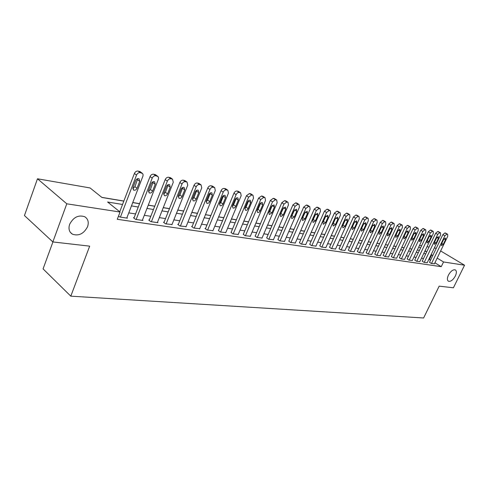 <?xml version="1.0" encoding="UTF-8"?>
<svg xmlns="http://www.w3.org/2000/svg" width="489" height="489" viewBox="0 0 489 489"><rect width="100%" height="100%" fill="white"/><g stroke="black" fill="none" stroke-linecap="round" stroke-linejoin="round"><path stroke-width="0.73" d="M448.425 275.124C450.73 271.114 453.034 269.372 455.332 269.904C456.708 270.924 456.708 272.972 455.332 276.047C453.034 280.044 450.736 281.774 448.431 281.242C447.062 280.246 447.062 278.204 448.425 275.124M69.646 224.304C73.423 217.177 78.472 214.665 84.793 216.761C88.075 218.925 89.004 222.244 87.568 226.707C83.815 233.791 78.76 236.279 72.409 234.176C69.169 232.049 68.246 228.76 69.646 224.304M52.928 241.939L43.075 268.883L70.801 296.157L423.615 317.984L439.171 286.157L453.407 287.789L464.55 265.209L443.541 261.963L437.172 258.113M70.801 296.157L89.676 246.15L52.849 241.933L24.45 215.557L37.482 178.778L90.092 187.953L101.944 197.47L123.821 201.12M411.866 249.048L409.648 248.681M404.097 247.752L401.781 247.367M396.139 246.425L393.718 246.022M387.985 245.068L385.454 244.647M379.629 243.675L376.982 243.235M371.065 242.244L368.303 241.786M362.282 240.784L359.397 240.301M353.278 239.28L350.258 238.779M344.036 237.74L340.882 237.214M334.549 236.156L331.255 235.606M324.806 234.537L321.365 233.962M314.8 232.868L311.206 232.269M304.525 231.15L300.759 230.527M293.956 229.39L290.026 228.736M283.094 227.581L278.981 226.896M271.915 225.716L267.617 225.001M260.411 223.797L255.918 223.051M248.571 221.823L243.87 221.04M236.376 219.793L231.456 218.974M223.809 217.697L218.662 216.841M210.851 215.539L205.466 214.64M197.489 213.308L191.853 212.373M183.699 211.01L177.794 210.025M169.469 208.638L163.283 207.605M154.762 206.187L148.283 205.105M139.567 203.656L132.77 202.519M123.851 201.034L101.804 197.36M419.513 245.392L421.628 245.759M427.001 246.701L429.024 247.049M434.324 247.978L436.249 248.326M122.543 204.457L107.611 202.024L120.062 212.03L117.287 219.298L441.249 266.67L434.904 262.795M430.552 260.136L428.835 259.366M423.511 258.54L421.481 258.223M416.078 257.391L413.951 257.061M408.462 256.212L406.237 255.863M400.668 255.001L398.346 254.641M392.685 253.767L390.259 253.388M384.513 252.501L381.97 252.104M376.133 251.199L373.48 250.79M367.545 249.873L364.776 249.445M358.737 248.51L355.845 248.057M349.708 247.11L346.683 246.639M340.442 245.674L337.276 245.185M330.931 244.2L327.624 243.687M321.163 242.691L317.709 242.153M311.138 241.132L307.526 240.576M300.833 239.537L297.061 238.956M290.24 237.898L286.297 237.287M279.353 236.211L275.234 235.576M268.149 234.476L263.846 233.809M256.627 232.691L252.122 231.994M244.757 230.851L240.05 230.123M232.538 228.962L227.611 228.198M219.952 227.012L214.793 226.211M206.969 225.001L201.578 224.164M193.589 222.929L187.941 222.055M179.775 220.79L173.864 219.873M165.52 218.583L159.328 217.623M150.795 216.297L144.304 215.294M135.581 213.944L128.778 212.886M119.848 211.505L119.304 211.419M118.54 216.016L119.781 217.024L127.415 218.161L126.902 217.752M134.084 217.807L133.466 217.715L135.545 219.372L142.929 220.472L142.44 220.081M149.304 220.099L148.705 220.007L150.795 221.645L157.941 222.709L157.464 222.336M164.035 222.312L163.46 222.226L165.557 223.846L172.006 224.518M178.302 224.457L177.739 224.378L179.842 225.973L186.089 226.633M192.122 226.541L191.578 226.456L193.681 228.033L199.732 228.675M205.514 228.552L204.983 228.473L207.091 230.032L212.959 230.661M218.497 230.508L220.093 231.969L225.784 232.581M231.101 232.403L232.709 233.852L238.229 234.445M243.326 234.243L244.952 235.674L250.313 236.254M255.203 236.034L256.835 237.446L262.043 238.015M266.737 237.77L268.382 239.17L273.443 239.72M277.948 239.457L279.604 240.839L284.519 241.383M288.846 241.095L290.509 242.465L295.289 242.99M299.445 242.691L301.114 244.048L305.766 244.561M309.757 244.243L311.432 245.582L315.961 246.089M319.794 245.753L321.481 247.079L325.882 247.568M329.568 247.22L331.255 248.54L335.546 249.017M339.091 248.656L340.778 249.958L344.959 250.423M348.364 250.05L350.057 251.34L354.128 251.798M357.404 251.413L359.103 252.691L363.07 253.137M366.218 252.74L367.917 253.999L371.787 254.439M374.819 254.029L376.518 255.282L380.289 255.71M383.205 255.295L384.904 256.536L388.59 256.951M391.389 256.523L393.089 257.752L396.683 258.161M399.385 257.727L401.078 258.944L404.586 259.341M407.184 258.901L408.883 260.105L412.306 260.496M414.806 260.05L416.5 261.242L419.849 261.627M422.251 261.169L423.945 262.349L427.215 262.727M429.525 262.263L431.219 263.437L434.415 263.803M52.849 241.933L66.791 203.809L37.482 178.778M440.638 250.949L464.55 265.209M441.249 266.67L443.541 261.963M120.062 212.03L66.791 203.809M432.808 255.472L431.084 254.696M425.772 253.834L423.743 253.504M418.352 252.624L416.231 252.281M410.754 251.389L408.535 251.028M402.979 250.123L400.656 249.745M395.008 248.822L392.588 248.43M386.848 247.495L384.317 247.086M378.486 246.132L375.839 245.704M369.916 244.738L367.147 244.286M361.126 243.308L358.235 242.837M352.111 241.841L349.091 241.346M342.862 240.331L339.702 239.818M333.364 238.785L330.069 238.247M323.614 237.202L320.173 236.639M313.602 235.57L310.002 234.983M303.314 233.895L299.549 233.284M292.74 232.171L288.81 231.529M281.872 230.398L277.758 229.732M270.686 228.583L266.383 227.88M259.176 226.707L254.677 225.973M247.324 224.775L242.623 224.011M235.123 222.788L230.203 221.988M222.544 220.741L217.397 219.903M209.585 218.632L204.194 217.752M196.211 216.456L190.569 215.533M182.415 214.206L176.511 213.247M168.179 211.89L161.987 210.881M153.467 209.494L146.981 208.436M138.265 207.018L131.468 205.912M424.813 251.267L426.261 251.505L425.051 250.778M420.54 248.045L418.761 246.969M132.739 202.605L139.536 203.736M148.246 205.191L154.732 206.266M163.247 207.684L169.432 208.717M177.764 210.105L183.668 211.089M191.822 212.446L197.458 213.387M205.435 214.714L210.82 215.612M218.632 216.914L223.779 217.77M231.425 219.048L236.346 219.867M243.84 221.114L248.54 221.896M255.888 223.125L260.38 223.87M267.587 225.068L271.884 225.79M278.95 226.963L283.064 227.648M289.995 228.803L293.926 229.457M300.729 230.594L304.494 231.218M311.175 232.33L314.775 232.935M321.334 234.023L324.775 234.598M331.224 235.674L334.519 236.224M340.851 237.275L344.005 237.801M350.228 238.84L353.247 239.341M359.366 240.362L362.257 240.845M368.272 241.847L371.041 242.306M376.958 243.296L379.605 243.736M385.424 244.702L387.96 245.123M393.688 246.083L396.108 246.487M401.75 247.422L404.067 247.813M409.623 248.736L411.836 249.103M417.306 250.013L419.428 250.368M429.452 259.457L431.695 254.8M120.416 217.116L136.541 175.056C137.378 173.308 138.601 172.495 140.209 172.623L142.586 173.528L143.081 174.646L142.971 176.022L126.779 218.063M140.3 171.816L138.057 171.052C136.449 170.924 135.227 171.731 134.396 173.473L119.744 211.774M135.667 180.557C136.523 178.907 137.653 178.314 139.059 178.772L139.72 181.327L137.036 188.302C136.174 189.952 135.037 190.545 133.625 190.08L132.977 187.556L135.667 180.557M137.764 178.632L134.909 186.694L132.794 188.613M136.168 219.463L152.213 178.143C153.039 176.425 154.237 175.624 155.789 175.747L158.075 176.621L158.552 177.721L158.43 179.072L142.317 220.38M155.765 174.903L153.632 174.194C152.073 174.072 150.881 174.866 150.056 176.578L133.968 218.112M151.309 183.54C152.152 181.926 153.253 181.34 154.603 181.78L155.227 184.292L152.556 191.138C151.706 192.752 150.606 193.338 149.249 192.898L148.632 190.423L151.309 183.54M153.271 181.67L150.423 189.555L148.442 191.419M151.394 221.737L167.36 181.132C168.179 179.439 169.347 178.65 170.85 178.766L172.544 179.188L173.277 182.293L157.348 222.623M170.722 177.898L168.687 177.232C167.177 177.116 166.016 177.898 165.196 179.585L149.194 220.386M166.431 186.425C167.262 184.842 168.326 184.261 169.634 184.683L170.221 187.153L167.562 193.882C166.731 195.466 165.655 196.046 164.347 195.624L163.772 193.186L166.431 186.425M168.265 184.616L165.423 192.318L163.577 194.127M166.132 223.931L182.012 184.017C182.825 182.354 183.962 181.578 185.423 181.688L187.049 182.091L187.739 185.148L171.896 224.787M185.19 180.796L183.253 180.172C181.792 180.056 180.655 180.832 179.848 182.489L163.931 222.587M181.058 189.219C181.877 187.672 182.917 187.091 184.176 187.495L184.726 189.921L182.085 196.535C181.266 198.088 180.221 198.662 178.956 198.259L178.412 195.863L181.058 189.219M182.77 187.464L179.94 194.989L178.216 196.743M180.404 226.059L196.193 186.81C197 185.178 198.106 184.414 199.524 184.518L201.089 184.903L201.737 187.904L185.985 226.89M199.2 183.601L197.348 183.014C195.936 182.904 194.824 183.668 194.023 185.3L178.198 224.72M195.215 191.926C196.022 190.404 197.03 189.836 198.253 190.221L198.766 192.605L196.144 199.109C195.337 200.631 194.322 201.199 193.1 200.814L192.587 198.455L195.215 191.926M196.81 190.233L193.992 197.574L192.391 199.267M194.225 228.118L209.922 189.518C210.722 187.91 211.804 187.153 213.173 187.25L214.683 187.623L215.294 190.576L199.634 228.925M212.776 186.321L211.003 185.765C209.628 185.667 208.546 186.419 207.752 188.02L192.018 226.792M208.925 194.543C209.72 193.051 210.704 192.489 211.884 192.855L212.367 195.197L209.757 201.596C208.962 203.088 207.978 203.65 206.792 203.283L206.315 200.967L208.925 194.543M210.404 192.917L207.605 200.08L206.12 201.712M207.617 230.111L223.228 192.14C224.017 190.557 225.074 189.811 226.407 189.903L227.856 190.258L228.43 193.161L212.862 230.894M225.93 188.956L224.231 188.436C222.898 188.338 221.841 189.084 221.059 190.661L205.417 228.791M222.214 197.079C222.99 195.612 223.95 195.056 225.093 195.411L225.545 197.715L222.953 204.011C222.171 205.472 221.205 206.028 220.062 205.68L219.616 203.4L222.214 197.079M223.577 195.521L220.802 202.513L219.427 204.072M220.606 232.049L236.12 194.677C236.902 193.124 237.935 192.385 239.231 192.477L240.631 192.819L241.169 195.673L225.692 232.807M238.681 191.517L237.055 191.022C235.765 190.93 234.726 191.664 233.95 193.216L218.406 230.735M235.093 199.536C235.857 198.1 236.792 197.55 237.898 197.886L238.326 200.154L235.747 206.346C234.977 207.788 234.035 208.338 232.929 207.996L232.507 205.759L235.093 199.536M236.346 198.045L233.595 204.867L232.33 206.358M233.204 233.925L248.626 197.14L251.664 194.97L253.015 195.3L253.522 198.106L238.143 234.659M251.053 193.999L249.494 193.528L246.456 195.698L231.01 232.623M247.581 201.92C248.333 200.508 249.249 199.964 250.313 200.288L250.716 202.519L248.149 208.62C247.391 210.032 246.48 210.576 245.405 210.252L245.013 208.045L247.581 201.92M248.73 200.508L246.004 207.153L244.848 208.565M245.435 235.747L260.753 199.53L263.73 197.385L265.038 197.703L265.509 200.466L250.221 236.462M263.058 196.407L261.56 195.967L258.589 198.1L243.241 234.451M259.696 204.237C260.441 202.849 261.334 202.312 262.367 202.617L262.74 204.818L260.191 210.82C259.445 212.208 258.553 212.746 257.514 212.434L257.147 210.264L259.696 204.237M260.741 202.904L258.045 209.371L256.994 210.704M257.306 237.52L272.532 201.853L275.441 199.738L276.707 200.038L277.147 202.764L261.957 238.21M274.714 198.748L273.278 198.326L270.368 200.435L255.117 236.23M271.456 206.48L274.066 204.885L274.415 207.043L271.884 212.953L269.268 214.555L268.926 212.415L271.456 206.48M272.397 205.233L269.739 211.523L268.797 212.77M268.84 239.237L283.962 204.102L286.817 202.018L288.039 202.312L288.443 204.989L273.357 239.91M286.034 201.022L284.653 200.624L281.805 202.703L266.652 237.96M282.88 208.662L285.429 207.079L285.753 209.213L283.235 215.032L280.686 216.615L280.362 214.506L282.88 208.662M283.712 207.513L280.264 214.763M280.044 240.906L295.069 206.297L297.868 204.231L299.048 204.512L299.427 207.153L284.439 241.56M297.037 203.235L295.711 202.849L292.917 204.909L277.868 239.641M293.975 210.783L296.462 209.219L296.768 211.315L294.268 217.049L291.774 218.614L291.475 216.535L293.975 210.783M294.696 209.738L291.413 216.688M290.937 242.532L305.869 208.424L308.608 206.382L309.745 206.658L310.099 209.255L295.209 243.167M307.734 205.38L306.45 205.019L303.718 207.049L288.767 241.273M304.763 212.837L307.196 211.291L307.477 213.357L304.995 219.011L302.557 220.557L302.281 218.516L304.763 212.837M305.356 211.933L302.269 218.528M301.536 244.109L316.365 210.49L319.048 208.479L320.154 208.742L320.478 211.303L305.692 244.726M318.137 207.477L316.903 207.128L314.219 209.133L299.372 242.862M315.252 214.842L317.63 213.314L317.887 215.343L315.423 220.918L313.039 222.446L312.783 220.435L315.252 214.842M315.705 214.103L312.85 220.282M311.841 245.643L326.573 212.501L329.201 210.514L330.277 210.771L330.576 213.29L315.888 246.248M328.253 209.506L327.062 209.176L324.433 211.156L309.684 244.402M325.454 216.792L327.777 215.276L328.015 217.281L325.57 222.77L323.235 224.286L323.003 222.299L325.454 216.792M325.735 216.279L323.168 221.927M321.872 247.141L336.505 214.457L339.085 212.495L340.124 212.739L340.399 215.227L325.815 247.727M338.101 211.486L336.952 211.169L334.372 213.131L319.727 245.912M335.375 218.687L337.654 217.183L337.875 219.164L335.448 224.579L333.162 226.077L332.942 224.121L335.375 218.687M331.64 248.595L346.169 216.364L348.706 214.42L349.714 214.659L349.965 217.11L335.478 249.17M347.691 213.418L346.579 213.112L344.048 215.05L329.5 247.373M345.038 220.527L347.269 219.048L347.471 220.991L345.057 226.334L342.826 227.819L342.624 225.887L345.038 220.527M341.157 250.013L355.589 218.216L358.076 216.297L359.048 216.529L359.281 218.944L344.892 250.57M357.025 215.294L355.955 215.001L353.468 216.914L339.024 248.803M354.452 222.324L356.634 220.857L356.817 222.776L354.421 228.045L352.233 229.518L352.049 227.611L354.452 222.324M350.424 251.395L364.757 220.026L367.196 218.131L368.15 218.351L368.358 220.735L354.067 251.939M366.127 217.128L365.087 216.847L362.649 218.736L348.302 250.191M363.614 224.078L365.754 222.623L365.925 224.518L363.541 229.714L361.395 231.169L361.23 229.292L363.614 224.078M359.458 252.74L373.694 221.786L376.09 219.909L377.013 220.129L377.202 222.477L363.009 253.271M374.99 218.907L373.987 218.638L371.591 220.508L357.343 251.548M372.545 225.784L374.641 224.341L374.794 226.211L372.435 231.34L370.326 232.776L370.179 230.93L372.545 225.784M368.266 254.054L382.398 223.504L384.757 221.651L385.65 221.859L385.821 224.176L371.726 254.567M383.633 220.649L382.661 220.392L380.308 222.238L366.157 252.868M381.249 227.446L383.309 226.022L383.443 227.862L381.096 232.923L379.036 234.347L378.902 232.526L381.249 227.446M376.854 255.331L390.894 225.172L393.205 223.345L394.079 223.546L394.232 225.832L380.234 255.839M392.062 222.348L391.121 222.098L388.804 223.925L374.757 254.158M389.739 229.066L391.756 227.654L391.878 229.475L389.55 234.469L387.526 235.881L387.404 234.078L389.739 229.066M385.234 256.584L399.171 226.804L401.451 224.995L402.294 225.197L402.429 227.446L388.529 257.073M400.283 223.999L399.372 223.76L397.099 225.57L383.15 255.417M398.022 230.643L399.996 229.249L400.106 231.046L397.789 235.979L395.809 237.373L395.699 235.594L398.022 230.643M393.413 257.801L407.251 228.4L409.489 226.609L410.314 226.798L410.43 229.023L396.628 258.278M408.309 225.618L407.423 225.386L405.185 227.171L391.334 256.646M406.096 232.189L408.04 230.808L408.132 232.575L405.839 237.446L403.89 238.828L403.798 237.073L406.096 232.189M401.396 258.993L415.143 229.952L417.337 228.18L418.138 228.369L418.242 230.563L404.537 259.457M416.139 227.189L415.277 226.969L413.083 228.736L399.33 257.844M413.981 233.693L415.888 232.324L415.968 234.072L413.688 238.883L411.775 240.252L411.695 238.522L413.981 233.693M409.189 260.154L422.838 231.468L425.002 229.714L425.778 229.897L425.864 232.067L412.258 260.606M423.786 228.73L422.954 228.516L420.791 230.264L407.129 259.017M421.677 235.16L423.553 233.809L423.621 235.533L421.353 240.282L419.476 241.639L419.409 239.928L421.677 235.16M416.799 261.285L430.357 232.953L432.484 231.218L433.242 231.395L433.315 233.534L419.794 261.731M431.255 230.233L430.442 230.026L428.315 231.755L414.751 260.16M429.195 236.597L431.035 235.258L431.09 236.957L428.841 241.652L427.001 242.996L426.94 241.309L429.195 236.597M424.238 262.397L437.698 234.396L439.794 232.685L440.534 232.856L440.589 234.964L427.166 262.831M438.547 231.707L437.759 231.505L435.668 233.216L422.203 261.273M436.536 237.996L438.346 236.67L438.389 238.351L436.157 242.99L434.348 244.323L434.299 242.654L436.536 237.996M431.506 263.479L444.874 235.814L446.934 234.115L447.655 234.28L447.698 236.37L434.366 263.907M445.681 233.143L444.911 232.947L442.851 234.641L429.476 262.367M443.712 239.372L445.491 238.051L445.522 239.714L443.303 244.298L441.524 245.612L441.488 243.968L443.712 239.372M134.396 173.473L136.541 175.056M138.057 171.052L140.209 172.623M139.322 171.309L141.474 172.88M139.72 181.327L137.58 179.738M137.036 188.302L134.909 186.694M150.056 176.578L152.213 178.143M153.632 174.194L155.789 175.747M154.854 174.445L157.012 175.997M155.227 184.292L153.081 182.721M152.556 191.138L150.423 189.555M165.196 179.585L167.36 181.132M168.687 177.232L170.85 178.766M169.866 177.47L172.036 179.005M170.221 187.153L168.069 185.6M167.562 193.882L165.423 192.318M179.848 182.489L182.012 184.017M183.253 180.172L185.423 181.688M184.396 180.398L186.566 181.92M184.726 189.921L182.568 188.387M182.085 196.535L179.94 194.989M194.023 185.3L196.193 186.81M197.348 183.014L199.524 184.518M198.455 183.234L200.631 184.738M198.766 192.605L196.609 191.089M196.144 199.109L193.992 197.574M207.752 188.02L209.922 189.518M211.003 185.765L213.173 187.25M212.073 185.985L214.249 187.47M212.367 195.197L210.209 193.699M209.757 201.596L207.605 200.08M221.059 190.661L223.228 192.14M224.231 188.436L226.407 189.903M225.27 188.644L227.446 190.111M225.545 197.715L223.387 196.23M222.953 204.011L220.802 202.513M233.95 193.216L236.12 194.677M237.055 191.022L239.231 192.477M238.064 191.223L240.24 192.678M238.326 200.154L236.163 198.687M235.747 206.346L233.595 204.867M246.456 195.698L248.626 197.14M249.494 193.528L251.664 194.97M250.472 193.73L252.642 195.166M250.716 202.519L248.553 201.071M248.149 208.62L246.004 207.153M258.589 198.1L260.753 199.53M261.56 195.967L263.73 197.385M262.514 196.156L264.683 197.58M262.74 204.818L260.582 203.381M260.191 210.82L258.045 209.371M270.368 200.435L272.532 201.853M273.278 198.326L275.441 199.738M274.201 198.516L276.364 199.922M274.415 207.043L272.257 205.624M271.884 212.953L269.739 211.523M281.805 202.703L283.962 204.102M284.653 200.624L286.817 202.018M285.552 200.802L287.715 202.195M285.753 209.213L283.602 207.807M283.235 215.032L281.096 213.62M292.917 204.909L295.069 206.297M295.711 202.849L297.868 204.231M296.578 203.027L298.736 204.402M296.768 211.315L294.623 209.922M294.268 217.049L292.135 215.649M303.718 207.049L305.869 208.424M306.45 205.019L308.608 206.382M307.3 205.191L309.451 206.554M307.477 213.357L305.338 211.981M304.995 219.011L302.862 217.623M314.219 209.133L316.365 210.49M316.903 207.128L319.048 208.479M317.722 207.293L319.867 208.644M317.887 215.343L315.784 214.005M315.423 220.918L313.296 219.549M324.433 211.156L326.573 212.501M327.062 209.176L329.201 210.514M327.862 209.341L330.002 210.673M328.015 217.281L325.961 215.979M325.57 222.77L323.449 221.419M334.372 213.131L336.505 214.457M336.952 211.169L339.085 212.495M337.734 211.327L339.867 212.648M337.875 219.164L335.87 217.905M335.448 224.579L333.339 223.241M344.048 215.05L346.169 216.364M346.579 213.112L348.706 214.42M347.337 213.265L349.464 214.573M347.471 220.991L345.515 219.775M345.057 226.334L343.003 225.044M353.468 216.914L355.589 218.216M355.955 215.001L358.076 216.297M356.695 215.154L358.81 216.45M356.817 222.776L354.904 221.596M354.421 228.045L352.422 226.792M362.649 218.736L364.757 220.026M365.087 216.847L367.196 218.131M365.809 216.994L367.917 218.271M365.925 224.518L364.054 223.369M363.541 229.714L361.591 228.504M371.591 220.508L373.694 221.786M373.987 218.638L376.09 219.909M374.69 218.785L376.793 220.05M374.794 226.211L372.966 225.093M372.435 231.34L370.528 230.166M380.308 222.238L382.398 223.504M382.661 220.392L384.757 221.651M383.345 220.527L385.442 221.786M383.443 227.862L381.658 226.78M381.096 232.923L379.244 231.786M388.804 223.925L390.894 225.172M391.121 222.098L393.205 223.345M391.787 222.232L393.871 223.479M391.878 229.475L390.136 228.418M389.55 234.469L387.734 233.363M397.099 225.57L399.171 226.804M399.372 223.76L401.451 224.995M400.02 223.895L402.099 225.123M400.106 231.046L398.401 230.019M397.789 235.979L396.023 234.903M405.185 227.171L407.251 228.4M407.423 225.386L409.489 226.609M408.058 225.515L410.124 226.737M408.132 232.575L406.469 231.578M405.839 237.446L404.11 236.407M413.083 228.736L415.143 229.952M415.277 226.969L417.337 228.18M415.901 227.098L417.961 228.308M415.968 234.072L414.342 233.106M413.688 238.883L412.001 237.874M420.791 230.264L422.838 231.468M422.954 228.516L425.002 229.714M423.56 228.638L425.607 229.836M423.621 235.533L422.025 234.592M421.353 240.282L419.709 239.304M428.315 231.755L430.357 232.953M430.442 230.026L432.484 231.218M431.035 230.148L433.077 231.334M431.09 236.957L429.531 236.04M428.841 241.652L427.233 240.698M435.668 233.216L437.698 234.396M437.759 231.505L439.794 232.685M438.34 231.621L440.369 232.801M438.389 238.351L436.866 237.458M436.157 242.99L434.587 242.061M442.851 234.641L444.874 235.814M444.911 232.947L446.934 234.115M445.479 233.064L447.496 234.225M445.522 239.714L444.03 238.846M443.303 244.298L441.769 243.394M72.409 234.176L70.324 232.318M139.891 171.511L142.042 173.082M133.625 190.08L133.271 189.811M155.386 174.634L157.55 176.187M149.249 192.898L148.919 192.654M170.374 177.654L172.544 179.188M184.879 180.575L187.049 182.091M198.913 183.399L201.089 184.903M212.507 186.138L214.683 187.623M225.686 188.791L227.856 190.258M238.455 191.364L240.631 192.819M250.845 193.864L253.015 195.3M262.868 196.285L265.038 197.703M274.537 198.632L276.707 200.038M285.876 200.918L288.039 202.312M296.89 203.137L299.048 204.512M307.593 205.294L309.745 206.658M318.009 207.391L320.154 208.742M328.137 209.433L330.277 210.771M337.991 211.419L340.124 212.739M347.587 213.351L349.714 214.659M356.933 215.239L359.048 216.529M366.035 217.073L368.15 218.351M374.91 218.858L377.013 220.129M383.559 220.6L385.65 221.859M391.989 222.306L394.079 223.546M400.216 223.962L402.294 225.197M408.248 225.582L410.314 226.798M416.084 227.159L418.138 228.369M423.731 228.699L425.778 229.897M431.2 230.209L433.242 231.395M438.499 231.676L440.534 232.856M445.632 233.112L447.655 234.28"/></g></svg>
